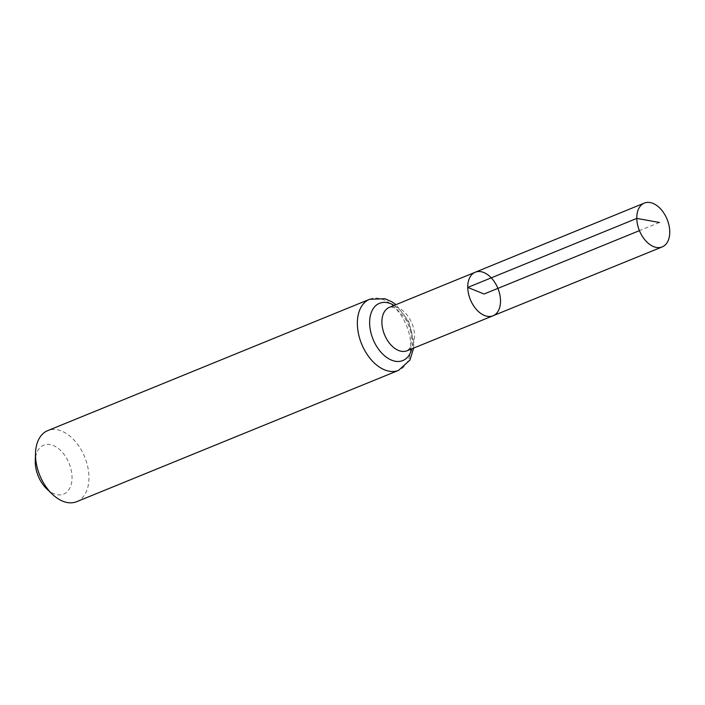 <?xml version="1.0" encoding="UTF-8"?>
<svg xmlns="http://www.w3.org/2000/svg" width="705" height="705" viewBox="0 0 705 705"><rect width="100%" height="100%" fill="white"/><g stroke="black" fill="none" stroke-linecap="round" stroke-linejoin="round"><path stroke-width="0.53" stroke-dasharray="3.52 2.64" d="M46.812 488.944A26.42 16.7 67.8 0 0 71.39 483.683A26.42 16.7 67.8 0 0 56.506 447.208A26.42 16.7 67.8 0 0 35.259 460.638M76.722 501.678A38.378 24.252 67.8 0 0 84.688 456.981A38.378 24.252 67.8 0 0 47.728 430.614M475.24 272.227A23.521 14.867 -112.2 0 1 491.782 278.44A23.521 14.867 -112.2 0 1 500.515 300.55A23.521 14.867 -112.2 0 1 493.015 315.778M659.448 222.472L639.417 230.641M389.363 307.345A23.441 14.814 -112.2 0 1 405.851 313.54A23.441 14.814 -112.2 0 1 414.549 335.58A23.441 14.814 -112.2 0 1 407.076 350.764L408.979 349.134C410.477 347.415 411.297 343.908 411.438 338.629C411.2 331.271 408.874 324.185 404.467 317.373L396.924 309.442C392.941 307.16 390.42 306.455 389.363 307.345M394.086 305.415A30.914 19.537 -112.2 0 1 412.681 340.55A30.914 19.537 -112.2 0 1 411.799 348.843M369.587 299.29A38.378 24.252 -112.2 0 1 396.571 309.442A38.378 24.252 -112.2 0 1 410.803 345.512A38.378 24.252 -112.2 0 1 398.581 370.354M413.65 348.085L413.914 342.463L408.803 321.462L395.928 304.666"/><path stroke-width="1.06" d="M467.759 287.446A23.521 14.867 67.8 0 0 476.474 309.548A23.521 14.867 67.8 0 0 493.015 315.778A23.521 14.867 67.8 0 0 497.897 288.38A23.521 14.867 67.8 0 0 475.24 272.227A23.521 14.867 67.8 0 0 467.759 287.446M369.587 299.29L47.728 430.614A38.378 24.252 67.8 0 0 35.523 453.059L35.259 460.638A26.42 16.7 67.8 0 0 35.25 462.286A26.42 16.7 67.8 0 0 46.812 488.944L52.302 494.179A38.378 24.252 67.8 0 0 76.722 501.678L398.581 370.354A38.378 24.252 -112.2 0 1 371.597 360.202A38.378 24.252 -112.2 0 1 357.364 324.133A38.378 24.252 -112.2 0 1 369.587 299.29L384.921 298.717L392.042 301.916L395.928 304.666M35.523 453.059A38.378 24.252 67.8 0 0 35.506 455.456A38.378 24.252 67.8 0 0 52.302 494.179M475.24 272.227L389.363 307.345A23.441 14.814 -112.2 0 0 381.907 322.52A23.441 14.814 -112.2 0 0 390.596 344.551A23.441 14.814 -112.2 0 0 407.076 350.764L493.015 315.778A23.521 14.867 -112.2 0 1 470.367 299.616A23.521 14.867 -112.2 0 1 475.24 272.227L644.326 203.084A23.67 14.955 -112.2 0 1 660.973 209.332A23.67 14.955 -112.2 0 1 669.75 231.584A23.67 14.955 -112.2 0 1 662.207 246.909A23.67 14.955 -112.2 0 1 639.417 230.641A23.67 14.955 -112.2 0 1 644.326 203.084M639.417 230.641L484.132 294.003L467.759 287.446L636.791 218.4L659.448 222.472M411.799 348.843A30.914 19.537 -112.2 0 1 386.093 357.003A30.914 19.537 -112.2 0 1 370.002 317.567A30.914 19.537 -112.2 0 1 394.086 305.415M398.581 370.354L409.94 360.035L413.65 348.085M493.015 315.778L662.207 246.909"/></g></svg>
